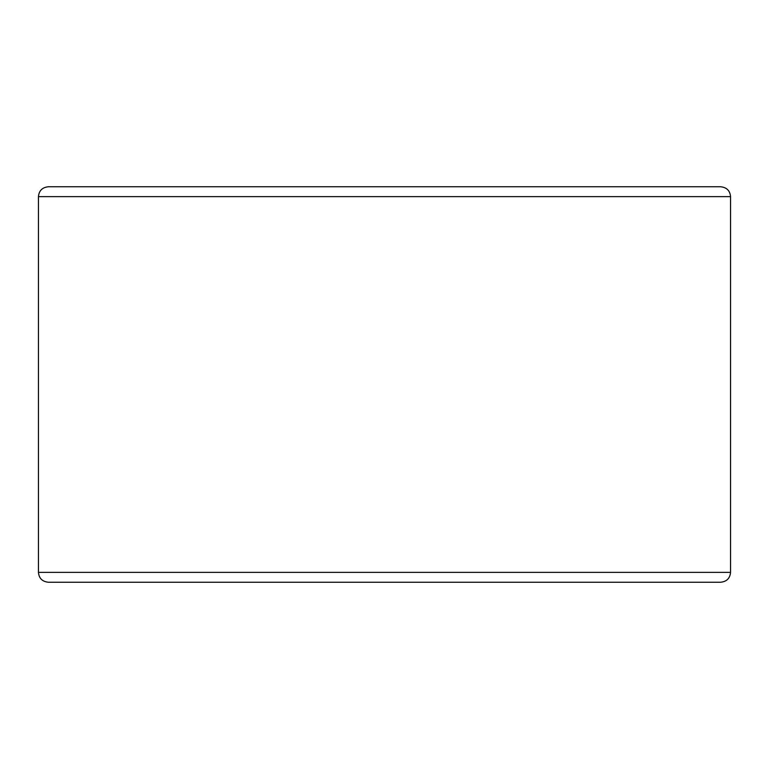 <?xml version="1.0" encoding="UTF-8"?>
<svg xmlns="http://www.w3.org/2000/svg" width="769" height="769" viewBox="0 0 769 769"><rect width="100%" height="100%" fill="white"/><g stroke="black" fill="none" stroke-linecap="round" stroke-linejoin="round"><path stroke-width="1.15" d="M127.433 582.239L641.567 582.239M384.5 582.239L720.659 582.239C726.724 581.604 730.021 578.307 730.55 572.357L38.45 572.357C38.979 578.307 42.276 581.604 48.341 582.239L384.5 582.239M730.55 572.357L730.55 196.643L38.45 196.643C38.979 190.693 42.276 187.396 48.341 186.761L641.567 186.761M384.5 186.761L720.659 186.761C726.724 187.396 730.021 190.693 730.55 196.643M38.45 196.643L38.45 572.357"/></g></svg>
